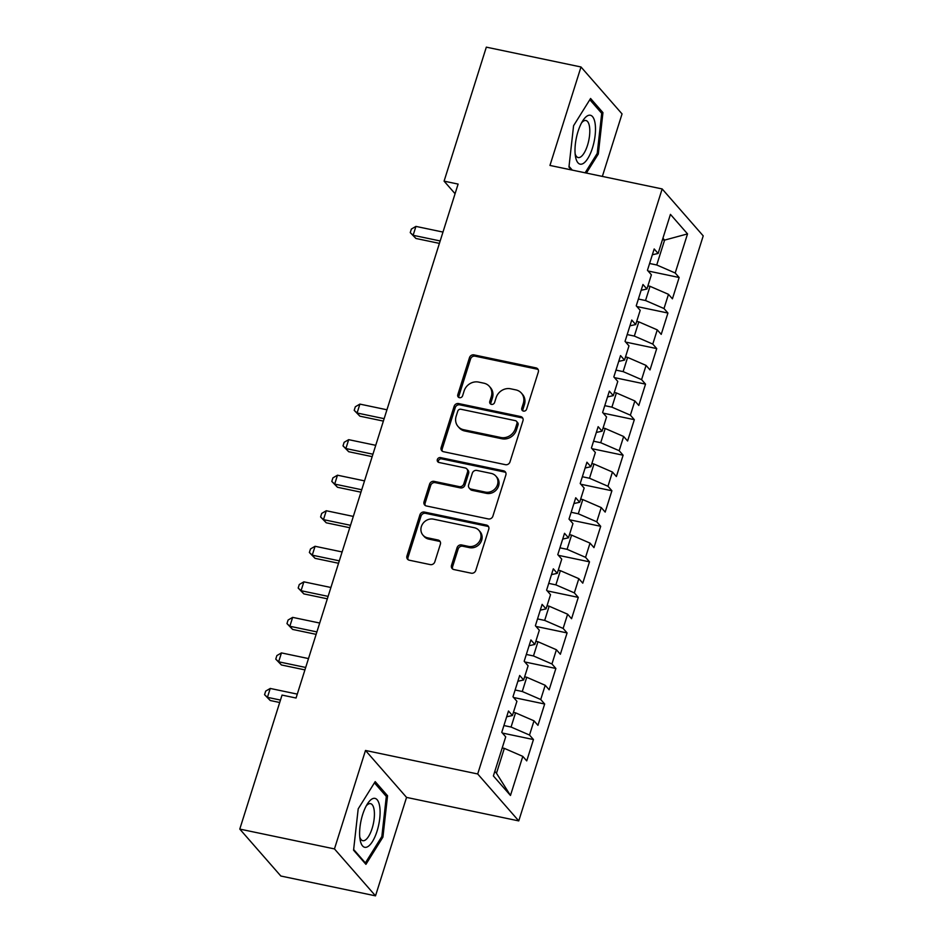 <?xml version="1.0" encoding="UTF-8"?>
<svg xmlns="http://www.w3.org/2000/svg" width="943" height="943" viewBox="0 0 943 943"><rect width="100%" height="100%" fill="white"/><g stroke="black" fill="none" stroke-linecap="round" stroke-linejoin="round"><path stroke-width="1.41" d="M523.448 411.089A2.64 2.369 -41.2 0 0 526.618 409.156L538.312 372.084A3.772 3.395 -41.2 0 0 535.966 367.876L474.023 354.898A3.772 3.395 -41.2 0 0 469.473 357.668L457.791 394.74A2.64 2.369 -41.2 0 0 459.43 397.687A2.64 2.369 -41.2 0 0 462.612 395.742L464.121 390.944A12.07 10.856 -41.2 0 1 478.655 382.092L483.818 383.176A12.07 10.856 -41.2 0 1 489.382 386.382A12.07 10.856 -41.2 0 1 491.303 396.638L489.794 401.435A2.64 2.369 -41.2 0 0 491.433 404.382A2.64 2.369 -41.2 0 0 494.615 402.449L496.124 397.651A12.07 10.856 -41.2 0 1 510.658 388.799L515.821 389.883A12.07 10.856 -41.2 0 1 521.396 393.09A12.07 10.856 -41.2 0 1 523.318 403.345L521.797 408.142A2.64 2.369 -41.2 0 0 523.448 411.089M451.508 565.34A3.772 3.395 -41.2 0 0 453.854 569.548L471.229 573.191A3.772 3.395 -41.2 0 0 475.779 570.421L488.757 529.259A3.772 3.395 -41.2 0 0 486.411 525.039L424.468 512.073A3.772 3.395 -41.2 0 0 419.918 514.831L406.94 556.005A3.772 3.395 -41.2 0 0 409.286 560.213L430.279 564.609A3.772 3.395 -41.2 0 0 434.817 561.839L440.369 544.229A3.772 3.395 -41.2 0 0 438.035 540.009L427.615 537.828A10.09 9.076 -41.2 0 1 422.971 535.153A10.09 9.076 -41.2 0 1 422.629 523.919A10.09 9.076 -41.2 0 1 433.509 519.169L474.294 527.715A10.09 9.076 -41.2 0 1 478.95 530.402A10.09 9.076 -41.2 0 1 479.292 541.624A10.09 9.076 -41.2 0 1 468.4 546.374L461.61 544.948A3.772 3.395 -41.2 0 0 457.06 547.718L451.508 565.34L452.616 566.602A3.772 3.395 -41.2 0 0 452.758 569.101M334.459 848.912L375.514 895.85L406.551 797.401L365.495 750.463L334.459 848.912L239.781 829.086L282.04 695.085L296.055 698.02L458.109 184.085L444.082 181.15L455.068 193.704M365.495 750.463L477.7 773.967L662.163 188.942L703.219 235.88L518.756 820.905L477.7 773.967M602.353 176.412L622.05 113.914L580.994 66.977L549.958 165.438L662.163 188.942M580.994 66.977L486.329 47.15L444.082 181.15M505.448 464.687A3.772 3.395 -41.2 0 0 509.986 461.917L522.964 420.755A3.772 3.395 -41.2 0 0 520.619 416.547L458.675 403.569A3.772 3.395 -41.2 0 0 454.125 406.339L441.147 447.501A3.772 3.395 -41.2 0 0 443.493 451.709L505.448 464.687M505.861 475.001L492.883 516.175A3.772 3.395 -41.2 0 1 488.333 518.945L426.389 505.967A3.772 3.395 -41.2 0 1 424.044 501.747L429.595 484.136A3.772 3.395 -41.2 0 1 434.145 481.366L459.265 486.635A3.772 3.395 -41.2 0 0 463.803 483.865L467.492 472.172A3.772 3.395 -41.2 0 0 465.147 467.964L438.99 462.483A2.64 2.369 -41.2 0 1 437.682 458.84A2.64 2.369 -41.2 0 1 440.534 457.603L503.515 470.793A3.772 3.395 -41.2 0 1 505.861 475.001M648.077 270.995L679.149 277.501L675.2 272.998L687.53 233.899L670.438 214.367L658.12 253.467L654.183 248.964L647.452 270.287L651.389 274.79L646.91 289.006L642.973 284.503L636.242 305.827L640.191 310.33L635.7 324.545L631.763 320.042L625.044 341.366L628.981 345.869L624.502 360.096L620.553 355.594L613.834 376.917L617.771 381.42L613.292 395.636L609.355 391.133L602.624 412.456L606.561 416.959L602.082 431.175L598.145 426.672L591.426 447.996L595.363 452.499L590.872 466.714L586.935 462.211L580.216 483.535L584.153 488.05L579.674 502.265L575.737 497.763L569.006 519.086L572.943 523.589L568.464 537.805L564.527 533.302L557.796 554.625L561.745 559.128L557.254 573.344L553.317 568.841L546.598 590.165L550.535 594.668L546.056 608.883L542.107 604.38L535.388 625.716L539.325 630.219L534.846 644.434L530.909 639.932L524.178 661.255L528.115 665.758L523.636 679.974L519.699 675.471L512.98 696.794L516.917 701.297L512.426 715.513L508.489 711.01L501.77 732.334L505.707 736.837L493.378 775.936L510.469 795.468L496.489 773.248L504.328 748.365L502.218 747.917M679.149 277.501L672.418 298.825L668.481 294.322L664.002 308.538L645.531 300.534L638.387 299.037M636.867 306.534L667.939 313.041L664.002 308.538M667.939 313.041L661.22 334.376L657.271 329.873L652.792 344.089L634.333 336.073L627.178 334.576M625.657 342.073L656.729 348.592L652.792 344.089M656.729 348.592L650.01 369.915L646.073 365.412L641.582 379.628L623.123 371.613L615.979 370.116M614.447 377.624L645.531 384.131L641.582 379.628M645.531 384.131L638.8 405.455L634.863 400.952L630.384 415.168L611.913 407.152L604.769 405.655M603.249 413.164L634.321 419.67L630.384 415.168M634.321 419.67L627.59 440.994L623.653 436.491L619.174 450.707L600.715 442.703L593.56 441.206M592.039 448.703L623.111 455.21L619.174 450.707M623.111 455.21L616.392 476.545L612.443 472.042L607.964 486.258L589.505 478.242L582.361 476.745M580.829 484.242L611.901 490.761L607.964 486.258M611.901 490.761L605.182 512.084L601.245 507.582L596.754 521.797L578.295 513.782L571.152 512.285M569.631 519.793L600.703 526.3L596.754 521.797M600.703 526.3L593.972 547.624L590.035 543.121L585.556 557.337L567.085 549.321L559.942 547.824M558.421 555.333L589.493 561.839L585.556 557.337M589.493 561.839L582.774 583.163L578.825 578.66L574.346 592.876L555.887 584.872L548.732 583.375M547.211 590.872L578.283 597.379L574.346 592.876M578.283 597.379L571.564 618.714L567.627 614.211L563.136 628.427L544.677 620.411L537.534 618.914M536.001 626.423L567.085 632.93L563.136 628.427M567.085 632.93L560.354 654.253L556.417 649.751L551.938 663.966L533.467 655.951L526.324 654.454M524.803 661.962L555.875 668.469L551.938 663.966M555.875 668.469L549.144 689.793L545.207 685.29L540.728 699.506L522.269 691.502L515.114 690.005M513.593 697.502L544.665 704.008L540.728 699.506M544.665 704.008L537.946 725.332L534.009 720.829L529.518 735.045L511.059 727.041L503.916 725.544M502.383 733.041L533.455 739.56L529.518 735.045M533.455 739.56L526.736 760.883L522.799 756.38L510.469 795.468M512.426 715.513L506.662 716.798M522.799 756.38L504.328 748.365M523.636 679.974L517.872 681.259M511.059 727.041L515.538 712.825L513.416 712.378M534.009 720.829L515.538 712.825M534.846 644.434L529.082 645.719M522.269 691.502L526.748 677.274L524.626 676.838M545.207 685.29L526.748 677.274M546.056 608.883L540.292 610.168M533.467 655.951L537.958 641.735L535.836 641.299M556.417 649.751L537.958 641.735M557.254 573.344L551.49 574.629M544.677 620.411L549.156 606.196L547.046 605.748M567.627 614.211L549.156 606.196M568.464 537.805L562.7 539.09M555.887 584.872L560.366 570.656L558.244 570.209M578.825 578.66L560.366 570.656M579.674 502.265L573.91 503.55M567.085 549.321L571.576 535.105L569.454 534.669M590.035 543.121L571.576 535.105M590.872 466.714L585.108 467.999M578.295 513.782L582.774 499.566L580.664 499.118M601.245 507.582L582.774 499.566M602.082 431.175L596.318 432.46M589.505 478.242L593.984 464.027L591.862 463.579M612.443 472.042L593.984 464.027M613.292 395.636L607.528 396.92M600.715 442.703L605.194 428.487L603.072 428.039M623.653 436.491L605.194 428.487M624.502 360.096L618.738 361.381M611.913 407.152L616.404 392.936L614.282 392.5M634.863 400.952L616.404 392.936M635.7 324.545L629.936 325.83M623.123 371.613L627.602 357.397L625.492 356.949M646.073 365.412L627.602 357.397M646.91 289.006L641.146 290.291M634.333 336.073L638.812 321.858L636.69 321.41M657.271 329.873L638.812 321.858M658.12 253.467L652.356 254.751M645.531 300.534L650.022 286.318L647.9 285.87M668.481 294.322L650.022 286.318M239.781 829.086L280.837 876.023L375.514 895.85M406.551 797.401L518.756 820.905M494.827 771.35L496.489 773.248M662.469 239.663L664.591 240.111L662.929 238.214M675.2 272.998L656.741 264.983L649.597 263.486M656.741 264.983L664.591 240.111L687.53 233.899M586.405 173.064L598.31 153.992L602.942 112.618L590.577 98.485L573.58 125.714L568.947 167.088L571.446 169.94M387.561 795.751L375.196 781.617L358.199 808.846L353.566 850.209L365.931 864.342L382.929 837.113L387.561 795.751L385.298 795.279M522.905 410.912A2.64 2.369 -41.2 0 1 522.917 409.415L524.426 404.618A12.07 10.856 -41.2 0 0 522.505 394.363L521.396 393.09M489.382 386.382L490.49 387.656A12.07 10.856 -41.2 0 1 492.423 397.911L490.902 402.708A2.64 2.369 -41.2 0 0 490.902 404.205M538.17 369.597A3.772 3.395 -41.2 0 0 537.074 369.149L475.131 356.171A3.772 3.395 -41.2 0 0 470.581 358.941L458.899 396.001A2.64 2.369 -41.2 0 0 458.887 397.498M522.823 418.256A3.772 3.395 -41.2 0 0 521.727 417.808L459.783 404.842A3.772 3.395 -41.2 0 0 455.245 407.6L442.255 448.774A3.772 3.395 -41.2 0 0 442.397 451.261M516.941 423.584A2.64 2.369 -41.2 0 0 515.291 420.637L460.915 409.25A2.64 2.369 -41.2 0 0 457.744 411.183L456.141 416.24A12.07 10.856 -41.2 0 0 458.062 426.495A12.07 10.856 -41.2 0 0 463.638 429.713L500.804 437.493A12.07 10.856 -41.2 0 0 515.338 428.641L516.941 423.584L518.049 424.857A2.64 2.369 -41.2 0 0 517.624 422.605L516.516 421.344M458.062 426.495L459.182 427.768A12.07 10.856 -41.2 0 0 464.746 430.986L463.638 429.713M518.049 424.857L516.446 429.914A12.07 10.856 -41.2 0 1 501.912 438.766L464.746 430.986M466.891 468.966L467.999 470.239A3.772 3.395 -41.2 0 1 468.6 473.445L464.923 485.126A3.772 3.395 -41.2 0 1 460.373 487.896L435.253 482.639A3.772 3.395 -41.2 0 0 430.715 485.397L425.152 503.02A3.772 3.395 -41.2 0 0 425.293 505.519M505.719 472.514A3.772 3.395 -41.2 0 0 504.623 472.066L441.642 458.864A2.64 2.369 -41.2 0 0 438.46 462.306M485.339 492.093A10.09 9.076 -41.2 0 0 496.218 487.342A10.09 9.076 -41.2 0 0 495.877 476.109A10.09 9.076 -41.2 0 0 491.22 473.421L476.852 470.416A3.772 3.395 -41.2 0 0 472.313 473.186L468.624 484.867A3.772 3.395 -41.2 0 0 470.97 489.075L485.339 492.093L486.447 493.354A10.09 9.076 -41.2 0 0 497.326 488.604A10.09 9.076 -41.2 0 0 496.985 477.382L495.877 476.109M469.225 488.073L470.333 489.346A3.772 3.395 -41.2 0 0 472.078 490.348L470.97 489.075M486.447 493.354L472.078 490.348M478.95 530.402L480.058 531.663A10.09 9.076 -41.2 0 1 480.4 542.897A10.09 9.076 -41.2 0 1 469.52 547.647L462.718 546.221A3.772 3.395 -41.2 0 0 458.18 548.991L452.616 566.602M422.971 535.153L424.079 536.414A10.09 9.076 -41.2 0 0 428.735 539.101L427.615 537.828M440.24 541.73A3.772 3.395 -41.2 0 0 439.143 541.282L428.735 539.101M488.615 526.76A3.772 3.395 -41.2 0 0 487.519 526.312L425.576 513.334A3.772 3.395 -41.2 0 0 421.026 516.104L408.048 557.266A3.772 3.395 -41.2 0 0 408.189 559.765M597.025 153.721L598.31 153.992M600.691 112.146L602.942 112.618M381.644 836.842L382.929 837.113M442.974 232.072L415.922 226.403L413.128 235.29L415.898 238.461L439.403 243.388M415.898 238.461L410.24 232.615L413.128 235.29L440.169 240.96M410.24 232.615L411.36 229.066L415.922 226.403M582.55 163.834A24.989 9.076 101.8 0 0 595.139 135.297A24.989 9.076 101.8 0 0 587.949 115.576A24.989 9.076 101.8 0 0 583.033 120.398A24.989 9.076 101.8 0 0 575.478 156.503A24.989 9.076 101.8 0 0 582.55 163.834M575.136 153.792A18.919 6.872 101.8 0 0 578.177 157.552A18.919 6.872 101.8 0 0 580.004 157.304A18.919 6.872 101.8 0 0 589.21 138.067A18.919 6.872 101.8 0 0 585.933 120.515A18.919 6.872 101.8 0 0 584.094 120.763A18.919 6.872 101.8 0 0 581.642 122.743M589.811 99.71L601.717 113.325L597.225 153.403L585.12 172.805M572.295 170.117L569.03 166.381M367.157 846.967A24.989 9.076 101.8 0 0 379.746 818.418A24.989 9.076 101.8 0 0 372.568 798.697A24.989 9.076 101.8 0 0 367.652 803.53A24.989 9.076 101.8 0 0 360.085 839.624A24.989 9.076 101.8 0 0 367.157 846.967M359.743 836.913A18.919 6.872 101.8 0 0 362.784 840.685A18.919 6.872 101.8 0 0 364.623 840.437A18.919 6.872 101.8 0 0 373.829 821.188A18.919 6.872 101.8 0 0 370.54 803.648A18.919 6.872 101.8 0 0 368.713 803.896A18.919 6.872 101.8 0 0 366.249 805.876M374.43 782.843L386.324 796.446L381.844 836.524L365.377 862.916L353.649 849.502M364.517 862.727L365.377 862.916M386.936 409.781L359.896 404.111L357.091 412.999L359.861 416.169L383.377 421.097M359.861 416.169L354.203 410.335L357.091 412.999L384.143 418.668M354.203 410.335L355.322 406.775L359.896 404.111M375.738 445.32L348.686 439.662L345.881 448.538L348.662 451.709L372.167 456.636M348.662 451.709L343.004 445.874L345.881 448.538L372.933 454.208M343.004 445.874L344.124 442.314L348.686 439.662M364.528 480.871L337.476 475.201L334.682 484.089L337.453 487.26L360.957 492.187M337.453 487.26L331.795 481.413L334.682 484.089L361.723 489.747M331.795 481.413L332.914 477.865L337.476 475.201M353.319 516.41L326.278 510.741L323.473 519.628L326.243 522.799L349.759 527.726M326.243 522.799L320.585 516.964L323.473 519.628L350.525 525.298M320.585 516.964L321.704 513.405L326.278 510.741M342.12 551.95L315.068 546.28L312.263 555.168L315.045 558.339L338.549 563.266M315.045 558.339L309.375 552.504L312.263 555.168L339.315 560.837M309.375 552.504L310.506 548.944L315.068 546.28M330.91 587.489L303.858 581.831L301.065 590.707L303.835 593.89L327.339 598.805M303.835 593.89L298.177 588.043L301.065 590.707L328.105 596.377M298.177 588.043L299.296 584.495L303.858 581.831M319.701 623.04L292.648 617.37L289.855 626.258L292.625 629.429L316.141 634.356M292.625 629.429L286.967 623.582L289.855 626.258L316.907 631.916M286.967 623.582L288.087 620.034L292.648 617.37M308.502 658.579L281.45 652.91L278.645 661.797L281.415 664.968L304.931 669.895M281.415 664.968L275.757 659.133L278.645 661.797L305.697 667.467M275.757 659.133L276.877 655.574L281.45 652.91M297.293 694.119L270.24 688.449L267.435 697.337L270.217 700.508L279.694 702.5M270.217 700.508L264.559 694.673L267.435 697.337L280.46 700.071M264.559 694.673L265.678 691.113L270.24 688.449M524.426 404.618L523.318 403.345M490.902 402.708L489.794 401.435M492.423 397.911L491.303 396.638M458.899 396.001L457.791 394.74M470.581 358.941L469.473 357.668M475.131 356.171L474.023 354.898M537.074 369.149L535.966 367.876M522.917 409.415L521.797 408.142M442.255 448.774L441.147 447.501M455.245 407.6L454.125 406.339M459.783 404.842L458.675 403.569M521.727 417.808L520.619 416.547M501.912 438.766L500.804 437.493M516.446 429.914L515.338 428.641M425.152 503.02L424.044 501.747M430.715 485.397L429.595 484.136M435.253 482.639L434.145 481.366M460.373 487.896L459.265 486.635M464.923 485.126L463.803 483.865M468.6 473.445L467.492 472.172M441.642 458.864L440.534 457.603M504.623 472.066L503.515 470.793M458.18 548.991L457.06 547.718M462.718 546.221L461.61 544.948M469.52 547.647L468.4 546.374M439.143 541.282L438.035 540.009M408.048 557.266L406.94 556.005M421.026 516.104L419.918 514.831M425.576 513.334L424.468 512.073M487.519 526.312L486.411 525.039"/></g></svg>
